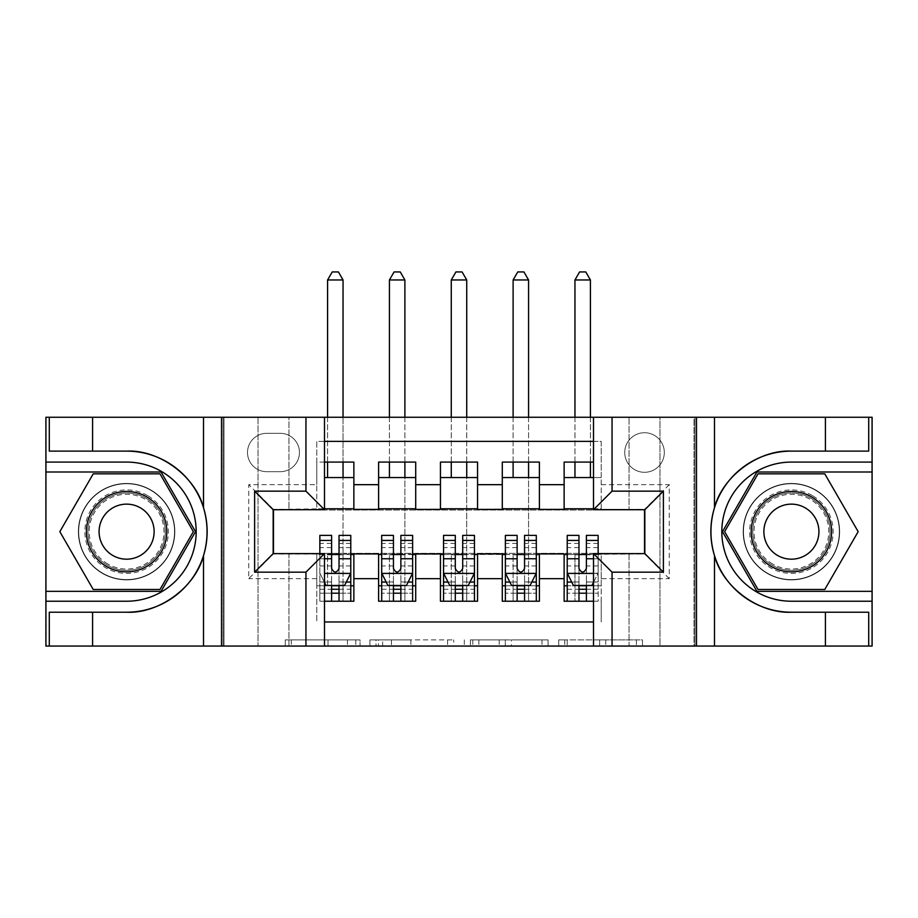 <?xml version="1.0" encoding="UTF-8"?>
<svg xmlns="http://www.w3.org/2000/svg" width="918" height="918" viewBox="0 0 918 918"><rect width="100%" height="100%" fill="white"/><g stroke="black" fill="none" stroke-linecap="round" stroke-linejoin="round"><path stroke-width="0.69" stroke-dasharray="4.59 3.44" d="M360.051 646.065L291.316 646.065L360.051 646.065L360.051 639.88L328.036 639.88L328.036 646.065L328.036 639.88L360.051 639.88L360.051 646.065L360.051 639.88L328.036 639.88L328.036 646.065L328.036 639.88L360.051 639.88L291.316 639.88L360.051 639.88M791.396 483.43A48.241 48.241 0 0 0 743.155 531.66A48.241 48.241 0 0 0 791.396 579.901A48.241 48.241 0 0 1 743.155 531.66A48.241 48.241 0 0 1 791.396 483.43A48.241 48.241 0 0 1 839.637 531.66A48.241 48.241 0 0 1 791.396 579.901A48.241 48.241 0 0 0 839.637 531.66A48.241 48.241 0 0 0 791.396 483.43A48.241 48.241 0 0 1 839.637 531.66A48.241 48.241 0 0 1 791.396 579.901A48.241 48.241 0 0 0 839.637 531.66A48.241 48.241 0 0 0 791.396 483.43A48.241 48.241 0 0 0 743.155 531.66A48.241 48.241 0 0 0 791.396 579.901A48.241 48.241 0 0 1 743.155 531.66A48.241 48.241 0 0 1 791.396 483.43M126.604 483.43A48.241 48.241 0 0 0 78.363 531.66A48.241 48.241 0 0 0 126.604 579.901A48.241 48.241 0 0 1 78.363 531.66A48.241 48.241 0 0 1 126.604 483.43A48.241 48.241 0 0 1 174.845 531.66A48.241 48.241 0 0 1 126.604 579.901A48.241 48.241 0 0 0 174.845 531.66A48.241 48.241 0 0 0 126.604 483.43A48.241 48.241 0 0 0 78.363 531.66A48.241 48.241 0 0 0 126.604 579.901A48.241 48.241 0 0 1 78.363 531.66A48.241 48.241 0 0 1 126.604 483.43A48.241 48.241 0 0 1 174.845 531.66A48.241 48.241 0 0 1 126.604 579.901A48.241 48.241 0 0 0 174.845 531.66A48.241 48.241 0 0 0 126.604 483.43M644.528 432.722A19.794 19.794 0 0 0 624.733 452.505A19.794 19.794 0 0 0 644.528 472.3A19.794 19.794 0 0 0 664.311 452.505A19.794 19.794 0 0 0 644.528 432.722A19.794 19.794 0 0 0 624.733 452.505A19.794 19.794 0 0 0 644.528 472.3A19.794 19.794 0 0 0 664.311 452.505A19.794 19.794 0 0 0 644.528 432.722M636.404 646.065L564.777 646.065L636.404 646.065L636.404 639.88L605.742 639.88L642.474 639.88L642.474 646.065L642.474 639.88L564.777 639.88L642.474 639.88L642.474 646.065L642.474 639.88L636.404 639.88L636.404 646.065M599.672 646.065L567.198 646.065L599.672 646.065L599.672 639.88L605.742 639.88L599.672 639.88L599.672 646.065L599.672 639.88L567.198 639.88L567.198 646.065L567.198 639.88L599.672 639.88L599.672 646.065M558.706 646.065L564.777 646.065L558.706 646.065L558.706 639.88L564.777 639.88L558.706 639.88L558.706 646.065M285.246 646.065L291.316 646.065L285.246 646.065L285.246 639.88L291.316 639.88L285.246 639.88L285.246 646.065M629.06 646.065L659.985 646.065L659.985 417.254L871.79 417.254L871.79 646.065L659.985 646.065L659.985 417.254L629.06 417.254L629.06 510.018L288.94 510.018L288.94 417.254L629.06 417.254L629.06 510.018L288.94 510.018L288.94 417.254L258.015 417.254L258.015 646.065L46.21 646.065L324.49 646.065L324.49 553.623L273.162 553.623L273.162 509.708L324.49 509.708L324.49 417.254L46.21 417.254L46.21 646.065L46.21 417.254L258.015 417.254L258.015 646.065L288.94 646.065L288.94 553.313L629.06 553.313L629.06 646.065L288.94 646.065L288.94 553.313L629.06 553.313L629.06 646.065M693.997 646.065L871.79 646.065L871.79 417.254L693.997 417.254L693.997 646.065L593.51 646.065L593.51 553.623L644.838 553.623L644.838 509.708L593.51 509.708L593.51 417.254L693.997 417.254L693.997 646.065M453.687 646.065L447.617 646.065L453.687 646.065L453.687 639.88L453.687 646.065M375.99 646.065L447.617 646.065L369.92 646.065L375.99 646.065L375.99 639.88L453.687 639.88L369.92 639.88L369.92 646.065L369.92 639.88L375.99 639.88L375.99 646.065M470.383 646.065L548.08 646.065L464.313 646.065L470.383 646.065L470.383 639.88L548.08 639.88L548.08 646.065L548.08 639.88L511.36 639.88L511.36 646.065M593.51 441.374L601.233 441.374L601.233 477.555L564.134 477.555L564.134 462.087L593.51 462.087M502.284 462.087L539.394 462.087L539.394 477.555L502.284 477.555L502.284 462.087M440.445 462.087L477.555 462.087L477.555 477.555L440.445 477.555L440.445 462.087M378.606 462.087L415.716 462.087L415.716 477.555L378.606 477.555L378.606 462.087M273.472 553.623L316.767 553.921L316.767 621.956L316.767 585.776L353.866 585.776L353.866 601.233L324.49 601.233M415.716 601.233L378.606 601.233L378.606 585.776L415.716 585.776L415.716 601.233M477.555 601.233L440.445 601.233L440.445 585.776L477.555 585.776L477.555 601.233M539.394 601.233L502.284 601.233L502.284 585.776L539.394 585.776L539.394 601.233M644.528 509.708L601.233 509.398L601.233 508.779L539.394 509.398L539.394 477.555M539.394 508.779L477.555 509.398L477.555 477.555M477.555 508.779L415.716 509.398L415.716 477.555M564.134 585.776L601.233 585.776L601.233 601.233L564.134 601.233L564.134 553.921L539.394 553.921L539.394 554.541L273.472 553.921L248.744 578.661L248.744 484.67L316.767 484.67L316.767 509.398L273.472 509.708M324.49 441.374L316.767 441.374L316.767 462.087L353.866 462.087L353.866 477.555L324.49 477.555M324.49 462.087L316.767 462.087L316.767 508.779L353.866 508.779L353.866 477.555M266.679 471.68L280.277 471.68A19.175 19.175 0 0 0 299.452 452.505A19.175 19.175 0 0 0 280.277 433.33L266.679 433.33A19.175 19.175 0 0 0 247.504 452.505A19.175 19.175 0 0 0 266.679 471.68L280.277 471.68A19.175 19.175 0 0 0 299.452 452.505A19.175 19.175 0 0 0 280.277 433.33L266.679 433.33A19.175 19.175 0 0 0 247.504 452.505A19.175 19.175 0 0 0 266.679 471.68M224.003 646.065L224.003 417.254L224.003 646.065M564.134 554.541L644.528 553.921L644.528 509.398L601.233 509.398L601.233 441.374L316.767 441.374L316.767 484.67M601.233 484.67L669.256 484.67L669.256 578.661L601.233 578.661L601.233 621.956L601.233 601.233L593.51 601.233M593.51 621.956L324.49 621.956M316.767 578.661L248.744 578.661M415.716 508.779L378.606 508.779L378.606 509.398L353.866 509.398L353.866 508.779M324.49 508.779L273.472 509.398L273.472 553.921M601.233 578.661L601.233 553.921L644.528 553.623M331.605 585.776L316.767 585.776L316.767 554.541L331.605 554.541M353.866 585.776L353.866 554.541M339.029 554.541L350.779 554.541M339.029 585.776L350.779 585.776L350.779 601.233L319.854 601.233L350.779 601.233L339.029 601.233L339.029 581.932L350.779 581.932L350.779 593.2L350.779 585.776L343.045 585.776L343.045 477.555M378.606 508.779L378.606 477.555M415.716 585.776L415.716 554.541M378.606 585.776L378.606 554.541M381.693 554.541L393.443 554.541M400.868 554.541L412.618 554.541M381.693 535.378L381.693 593.2L381.693 585.776L393.443 585.776M400.868 585.776L412.618 585.776L412.618 601.233L381.693 601.233L412.618 601.233L400.868 601.233L400.868 581.932L412.618 581.932L412.618 593.2L412.618 585.776L404.884 585.776L404.884 477.555M443.543 554.541L455.294 554.541M462.706 554.541L474.457 554.541M477.555 585.776L477.555 554.541M440.445 585.776L440.445 554.541M443.543 535.378L443.543 593.2L443.543 585.776L455.294 585.776M462.706 585.776L474.457 585.776L474.457 601.233L443.543 601.233L474.457 601.233L462.706 601.233L462.706 581.932L474.457 581.932L474.457 593.2L474.457 585.776L466.734 585.776L466.734 477.555M440.445 508.779L440.445 477.555M505.382 554.541L517.132 554.541M524.557 554.541L536.307 554.541M539.394 585.776L539.394 554.541M502.284 585.776L502.284 554.541M505.382 535.378L505.382 593.2L505.382 585.776L517.132 585.776M524.557 585.776L536.307 585.776L536.307 601.233L505.382 601.233L536.307 601.233L524.557 601.233L524.557 581.932L536.307 581.932L536.307 593.2L536.307 585.776L528.573 585.776L528.573 477.555M502.284 508.779L502.284 477.555M567.221 554.541L578.971 554.541M586.395 554.541L601.233 554.541L601.233 585.776L586.395 585.776M567.221 535.378L567.221 593.2L567.221 585.776L578.971 585.776M564.134 508.779L564.134 477.555M593.51 508.779L601.233 508.779L601.233 477.555L593.51 477.555M273.472 509.398L248.744 484.67M669.256 484.67L644.528 509.398M669.256 578.661L644.528 553.921M382.668 646.065L391.47 646.065L382.668 646.065L382.668 639.88L378.423 639.88L378.423 646.065L378.423 639.88L391.47 639.88L382.668 639.88L382.668 646.065M391.47 646.065L410.897 646.065L391.47 646.065L391.47 639.88L410.897 639.88L410.897 646.065L410.897 639.88L391.47 639.88L391.47 646.065M470.383 639.88L505.29 639.88L505.29 646.065L505.29 639.88L499.22 639.88L505.29 639.88L505.29 646.065L505.29 639.88L511.36 639.88M472.804 639.88L472.804 646.065L472.804 639.88M464.313 639.88L464.313 646.065L464.313 639.88M350.779 573.096L350.779 543.41L350.779 573.096L344.594 585.466L326.039 585.466L320.015 573.406L324.49 582.368M350.779 535.378L350.779 581.932M319.854 553.623L319.854 601.233L319.854 585.776L350.779 585.776M319.854 535.378L319.854 593.2L319.854 585.776L343.045 585.776L343.045 601.233L343.045 279.967L338.409 271.935L332.224 271.935L327.588 279.967L327.588 477.555M319.854 581.932L331.605 581.932L331.605 593.2L319.854 593.2L350.779 593.2L319.854 593.2L331.605 593.2L331.605 601.233L319.854 601.233M346.293 582.058L339.029 582.058L339.029 585.466M331.605 585.466L331.605 582.058L319.854 582.058M339.029 535.378L339.029 581.932M331.605 581.932L331.605 535.378M339.029 582.058L339.029 568.46C336.562 573.142 334.083 573.142 331.605 568.46L331.605 582.058M327.588 585.776L327.588 554.851L327.588 585.776M343.045 462.087L343.045 417.254M327.588 462.087L327.588 417.254M327.588 279.967L343.045 279.967M147.477 495.513A41.746 41.746 0 0 0 90.457 510.787A41.746 41.746 0 0 0 105.731 567.817A41.746 41.746 0 0 0 162.75 552.533A41.746 41.746 0 0 0 147.477 495.513M107.28 565.132A38.648 38.648 0 0 1 93.131 512.336A38.648 38.648 0 0 1 145.928 498.187A38.648 38.648 0 0 0 93.131 512.336A38.648 38.648 0 0 0 107.28 565.132A38.648 38.648 0 0 0 160.076 550.984A38.648 38.648 0 0 0 145.928 498.187A38.648 38.648 0 0 1 160.076 550.984A38.648 38.648 0 0 1 107.28 565.132A38.648 38.648 0 0 0 160.076 550.984A38.648 38.648 0 0 0 145.928 498.187M112.845 555.493A27.517 27.517 0 0 1 102.77 517.901A27.517 27.517 0 0 1 140.362 507.826A27.517 27.517 0 0 1 150.437 545.418A27.517 27.517 0 0 1 112.845 555.493M150.563 490.155A47.931 47.931 0 0 1 168.109 555.631A47.931 47.931 0 0 1 102.644 573.165A47.931 47.931 0 0 1 85.099 507.7A47.931 47.931 0 0 1 150.563 490.155A47.931 47.931 0 0 1 168.109 555.631A47.931 47.931 0 0 1 102.644 573.165A47.931 47.931 0 0 1 85.099 507.7A47.931 47.931 0 0 1 150.563 490.155M159.984 589.482L93.223 589.482L59.831 531.66L93.223 473.837L159.984 473.837L193.365 531.66L159.984 589.482M812.269 495.513A41.746 41.746 0 0 0 755.25 510.787A41.746 41.746 0 0 0 770.523 567.817A41.746 41.746 0 0 0 827.543 552.533A41.746 41.746 0 0 0 812.269 495.513M772.072 565.132A38.648 38.648 0 0 1 757.924 512.336A38.648 38.648 0 0 1 810.72 498.187A38.648 38.648 0 0 0 757.924 512.336A38.648 38.648 0 0 0 772.072 565.132A38.648 38.648 0 0 0 824.869 550.984A38.648 38.648 0 0 0 810.72 498.187A38.648 38.648 0 0 1 824.869 550.984A38.648 38.648 0 0 1 772.072 565.132A38.648 38.648 0 0 0 824.869 550.984A38.648 38.648 0 0 0 810.72 498.187M777.638 555.493A27.517 27.517 0 0 1 767.563 517.901A27.517 27.517 0 0 1 805.155 507.826A27.517 27.517 0 0 1 815.23 545.418A27.517 27.517 0 0 1 777.638 555.493M815.356 490.155A47.931 47.931 0 0 1 832.901 555.631A47.931 47.931 0 0 1 767.437 573.165A47.931 47.931 0 0 1 749.891 507.7A47.931 47.931 0 0 1 815.356 490.155A47.931 47.931 0 0 1 832.901 555.631A47.931 47.931 0 0 1 767.437 573.165A47.931 47.931 0 0 1 749.891 507.7A47.931 47.931 0 0 1 815.356 490.155M824.777 589.482L758.016 589.482L724.635 531.66L758.016 473.837L824.777 473.837L858.169 531.66L824.777 589.482M92.592 451.117L92.592 417.254M92.592 612.214L92.592 646.065M324.49 646.065L223.074 646.065L223.074 417.254L223.074 646.065L45.9 646.065L45.9 417.254L324.49 417.254M49.297 612.214L126.604 612.214M126.604 451.117L49.297 451.117M45.9 462.087L126.604 462.087A69.573 69.573 0 0 1 196.177 531.66A69.573 69.573 0 0 1 126.604 601.233L45.9 601.233M45.9 591.341L161.063 591.341L195.511 531.66L161.063 471.99L45.9 471.99M825.408 612.214L825.408 646.065M825.408 451.117L825.408 417.254M593.51 417.254L694.926 417.254L694.926 646.065L694.926 417.254L872.1 417.254L872.1 646.065L593.51 646.065M868.703 451.117L791.396 451.117M791.396 612.214L868.703 612.214M872.1 601.233L791.396 601.233A69.573 69.573 0 0 1 721.823 531.66A69.573 69.573 0 0 1 791.396 462.087L872.1 462.087M872.1 471.99L756.937 471.99L722.489 531.66L756.937 591.341L872.1 591.341M412.618 573.096L412.618 543.41L412.618 573.096L406.433 585.466L387.878 585.466L381.693 573.096L381.693 543.41L381.693 573.096M412.618 535.378L412.618 581.932M404.884 279.967L400.248 271.935L394.063 271.935L389.427 279.967L404.884 279.967L404.884 601.233L404.884 585.776L389.427 585.776L389.427 554.851L389.427 601.233L389.427 585.776L381.693 585.776L381.693 601.233L393.443 601.233L393.443 593.2L393.443 601.233M393.443 593.2L412.618 593.2L381.693 593.2L393.443 593.2L393.443 535.378M408.131 582.058L400.868 582.058L400.868 585.466M393.443 585.466L393.443 582.058L386.18 582.058M400.868 535.378L400.868 581.932M400.868 582.058L400.868 568.46C398.401 573.142 395.933 573.142 393.443 568.46L393.443 582.058M381.693 585.776L412.618 585.776M404.884 462.087L404.884 417.254M389.427 279.967L389.427 477.555M389.427 462.087L389.427 417.254M474.457 573.096L474.457 543.41L474.457 573.096L468.272 585.466L449.728 585.466L443.543 573.096L443.543 543.41L443.543 573.096M474.457 535.378L474.457 581.932M466.734 279.967L462.087 271.935L455.913 271.935L451.266 279.967L466.734 279.967L466.734 601.233L466.734 585.776L451.266 585.776L451.266 554.851L451.266 601.233L451.266 585.776L443.543 585.776L443.543 601.233L455.294 601.233L455.294 593.2L455.294 601.233M455.294 593.2L474.457 593.2L443.543 593.2L455.294 593.2L455.294 535.378M469.982 582.058L462.706 582.058L462.706 585.466M455.294 585.466L455.294 582.058L448.018 582.058M462.706 535.378L462.706 581.932M462.706 582.058L462.706 568.46C460.239 573.142 457.772 573.142 455.294 568.46L455.294 582.058M443.543 585.776L474.457 585.776M466.734 462.087L466.734 417.254M451.266 279.967L451.266 477.555M451.266 462.087L451.266 417.254M536.307 573.096L536.307 543.41L536.307 573.096L530.122 585.466L511.567 585.466L505.382 573.096L505.382 543.41L505.382 573.096M536.307 535.378L536.307 581.932M528.573 279.967L523.937 271.935L517.752 271.935L513.116 279.967L528.573 279.967L528.573 601.233L528.573 585.776L513.116 585.776L513.116 554.851L513.116 601.233L513.116 585.776L505.382 585.776L505.382 601.233L517.132 601.233L517.132 593.2L517.132 601.233M517.132 593.2L536.307 593.2L505.382 593.2L517.132 593.2L517.132 535.378M531.82 582.058L524.557 582.058L524.557 585.466M517.132 585.466L517.132 582.058L509.869 582.058M524.557 535.378L524.557 581.932M524.557 582.058L524.557 568.46C522.09 573.142 519.611 573.142 517.132 568.46L517.132 582.058M505.382 585.776L536.307 585.776M528.573 462.087L528.573 417.254M513.116 279.967L513.116 477.555M513.116 462.087L513.116 417.254M586.395 535.378L586.395 601.233L567.221 601.233L598.146 601.233L586.395 601.233L598.146 601.233L598.146 582.058L586.395 582.058L586.395 585.466M593.51 582.368L598.146 573.096L598.146 553.623M593.51 573.406L598.146 573.096L598.146 543.41L598.146 582.058M586.395 589.264L598.146 589.264L598.146 585.776L574.955 585.776L574.955 554.851L574.955 601.233L574.955 585.776L598.146 585.776L598.146 601.233M598.146 589.264L598.146 535.378M567.221 573.096L567.221 543.41L567.221 573.096L573.406 585.466L591.961 585.466L597.985 573.406L567.381 573.406M567.221 585.776L567.221 601.233L578.971 601.233L578.971 593.2L578.971 601.233M578.971 593.2L598.146 593.2L567.221 593.2L578.971 593.2L578.971 535.378M578.971 585.466L578.971 582.058L571.707 582.058M586.395 582.058L586.395 568.46C583.928 573.142 581.45 573.142 578.971 568.46L578.971 582.058M590.412 279.967L585.776 271.935L579.591 271.935L574.955 279.967L590.412 279.967L590.412 477.555M590.412 462.087L590.412 417.254M574.955 279.967L574.955 477.555M574.955 462.087L574.955 417.254M355.805 639.88L355.805 646.065L355.805 639.88M347.463 639.88L347.463 646.065L347.463 639.88M291.316 639.88L291.316 646.065L291.316 639.88M447.617 639.88L447.617 646.065L447.617 639.88M542.01 639.88L542.01 646.065L542.01 639.88M499.22 639.88L499.22 646.065L499.22 639.88M478.875 639.88L478.875 646.065L478.875 639.88M605.742 639.88L605.742 646.065L605.742 639.88M564.777 639.88L564.777 646.065L564.777 639.88M350.619 573.406L324.49 573.406M327.588 601.233L343.045 601.233M350.779 547.598L339.029 547.598M331.605 547.598L319.854 547.598M350.779 565.947L339.029 565.947M319.854 558.764L324.49 558.764M331.605 565.947L319.854 565.947M319.854 589.264L331.605 589.264M339.029 589.264L350.779 589.264M327.588 554.851L343.045 554.851L327.588 554.851M331.605 593.2L331.605 601.233M107.911 564.042A37.386 37.386 0 0 1 94.233 512.967A37.386 37.386 0 0 1 145.296 499.289A37.386 37.386 0 0 1 158.975 550.352A37.386 37.386 0 0 1 107.911 564.042M772.704 564.042A37.386 37.386 0 0 1 759.025 512.967A37.386 37.386 0 0 1 810.089 499.289A37.386 37.386 0 0 1 823.767 550.352A37.386 37.386 0 0 1 772.704 564.042M412.469 573.406L381.854 573.406M389.427 601.233L404.884 601.233M381.693 581.932L393.443 581.932M412.618 547.598L400.868 547.598M393.443 547.598L381.693 547.598M412.618 565.947L400.868 565.947M393.443 565.947L381.693 565.947M381.693 589.264L393.443 589.264M400.868 589.264L412.618 589.264M389.427 554.851L404.884 554.851L389.427 554.851M474.308 573.406L443.692 573.406M451.266 601.233L466.734 601.233M443.543 581.932L455.294 581.932M474.457 547.598L462.706 547.598M455.294 547.598L443.543 547.598M474.457 565.947L462.706 565.947M455.294 565.947L443.543 565.947M443.543 589.264L455.294 589.264M462.706 589.264L474.457 589.264M451.266 554.851L466.734 554.851L451.266 554.851M536.146 573.406L505.531 573.406M513.116 601.233L528.573 601.233M505.382 581.932L517.132 581.932M536.307 547.598L524.557 547.598M517.132 547.598L505.382 547.598M536.307 565.947L524.557 565.947M517.132 565.947L505.382 565.947M505.382 589.264L517.132 589.264M524.557 589.264L536.307 589.264M513.116 554.851L528.573 554.851L513.116 554.851M574.955 601.233L590.412 601.233M586.395 581.932L598.146 581.932M567.221 581.932L578.971 581.932M598.146 547.598L586.395 547.598M578.971 547.598L567.221 547.598M593.51 558.764L598.146 558.764M598.146 565.947L586.395 565.947M578.971 565.947L567.221 565.947M567.221 589.264L578.971 589.264M574.955 554.851L590.412 554.851L574.955 554.851M350.779 543.41L339.029 543.41M331.605 543.41L319.854 543.41M412.618 543.41L400.868 543.41M393.443 543.41L381.693 543.41M474.457 543.41L462.706 543.41M455.294 543.41L443.543 543.41M536.307 543.41L524.557 543.41M517.132 543.41L505.382 543.41M598.146 543.41L586.395 543.41M578.971 543.41L567.221 543.41"/><path stroke-width="1.38" d="M324.49 646.065L593.51 646.065L593.51 553.623L644.838 553.623L644.838 509.708L593.51 509.708L593.51 417.254L324.49 417.254L324.49 509.708L273.162 509.708L273.162 553.623L324.49 553.623L324.49 646.065L92.592 646.065L92.592 612.214L126.604 612.214C159.112 613.855 195.431 587.118 203.521 555.585C208.237 539.658 208.237 523.708 203.521 507.734C195.431 476.212 159.112 449.464 126.604 451.117L92.592 451.117L92.592 417.254L45.9 417.254L45.9 591.341L161.063 591.341L195.511 531.66L161.063 471.99L45.9 471.99M593.51 462.087L564.134 462.087L564.134 484.67L539.394 484.67L539.394 509.398L564.134 509.398L564.134 484.67M539.394 484.67L539.394 462.087L502.284 462.087L502.284 484.67L477.555 484.67L477.555 509.398L502.284 509.398L502.284 484.67M477.555 484.67L477.555 462.087L440.445 462.087L440.445 484.67L415.716 484.67L415.716 509.398L440.445 509.398L440.445 484.67M415.716 484.67L415.716 462.087L378.606 462.087L378.606 509.398L353.866 509.398L353.866 462.087L324.49 462.087M324.49 601.233L353.866 601.233L353.866 553.921L378.606 553.921L378.606 601.233L415.716 601.233L415.716 553.921L440.445 553.921L440.445 578.661L415.716 578.661M440.445 578.661L440.445 601.233L477.555 601.233L477.555 553.921L502.284 553.921L502.284 578.661L477.555 578.661M502.284 578.661L502.284 601.233L539.394 601.233L539.394 553.921L564.134 553.921L564.134 578.661L539.394 578.661M593.51 441.374L324.49 441.374M324.49 621.956L593.51 621.956M564.134 578.661L564.134 601.233L593.51 601.233M273.472 509.708L273.472 553.623M644.528 553.623L644.528 509.708M324.49 477.555L353.866 477.555M324.49 508.779L353.866 508.779M331.605 554.541L339.029 554.541M350.779 554.541L353.866 554.541M331.605 585.776L339.029 585.776M350.779 585.776L353.866 585.776M378.606 508.779L415.716 508.779M378.606 477.555L415.716 477.555M378.606 554.541L381.693 554.541M393.443 554.541L400.868 554.541M412.618 554.541L415.716 554.541M378.606 585.776L381.693 585.776M393.443 585.776L400.868 585.776M412.618 585.776L415.716 585.776M440.445 554.541L443.543 554.541M455.294 554.541L462.706 554.541M474.457 554.541L477.555 554.541M440.445 585.776L443.543 585.776M455.294 585.776L462.706 585.776M474.457 585.776L477.555 585.776M440.445 477.555L477.555 477.555M440.445 508.779L477.555 508.779M502.284 554.541L505.382 554.541M517.132 554.541L524.557 554.541M536.307 554.541L539.394 554.541M502.284 585.776L505.382 585.776M517.132 585.776L524.557 585.776M536.307 585.776L539.394 585.776M502.284 477.555L539.394 477.555M502.284 508.779L539.394 508.779M564.134 554.541L567.221 554.541M578.971 554.541L586.395 554.541M564.134 585.776L567.221 585.776M578.971 585.776L586.395 585.776M564.134 477.555L593.51 477.555M564.134 508.779L593.51 508.779M331.605 593.2L339.029 593.2M324.49 582.368L326.039 585.466L344.594 585.466L350.779 573.096L350.779 535.378L339.029 535.378L339.029 540.415L350.779 540.415M350.779 573.096L350.779 601.233M319.854 553.623L319.854 535.378L331.605 535.378L331.605 568.46C334.072 573.222 336.55 573.222 339.029 568.46L339.029 540.415M339.029 585.466L339.029 601.233M331.605 601.233L331.605 585.466M343.045 477.555L343.045 462.087M343.045 417.254L343.045 279.967L327.588 279.967L327.588 417.254M327.588 477.555L327.588 462.087M327.588 279.967L332.224 271.935L338.409 271.935L343.045 279.967M146.696 496.856A40.197 40.197 0 0 0 91.789 511.567A40.197 40.197 0 0 0 106.499 566.475A40.197 40.197 0 0 0 161.419 551.764A40.197 40.197 0 0 0 146.696 496.856M140.362 507.826A27.517 27.517 0 0 0 102.77 517.901A27.517 27.517 0 0 0 112.845 555.493A27.517 27.517 0 0 0 150.437 545.418A27.517 27.517 0 0 0 140.362 507.826M159.984 589.482L93.223 589.482L59.831 531.66L93.223 473.837L159.984 473.837L193.365 531.66L159.984 589.482M811.501 496.856A40.197 40.197 0 0 0 756.581 511.567A40.197 40.197 0 0 0 771.304 566.475A40.197 40.197 0 0 0 826.211 551.764A40.197 40.197 0 0 0 811.501 496.856M805.155 507.826A27.517 27.517 0 0 0 767.563 517.901A27.517 27.517 0 0 0 777.638 555.493A27.517 27.517 0 0 0 815.23 545.418A27.517 27.517 0 0 0 805.155 507.826M824.777 589.482L758.016 589.482L724.635 531.66L758.016 473.837L824.777 473.837L858.169 531.66L824.777 589.482M305.946 646.065L305.946 572.166L254.619 572.166L254.619 491.153L305.946 491.153L305.946 417.254L221.525 417.254L221.525 646.065M203.521 507.734L203.521 417.254L92.592 417.254M92.592 646.065L45.9 646.065L45.9 591.341M45.9 601.233L126.604 601.233A69.573 69.573 0 0 0 196.177 531.66A69.573 69.573 0 0 0 126.604 462.087L45.9 462.087M126.604 612.214A80.543 80.543 0 0 0 207.147 531.66A80.543 80.543 0 0 0 126.604 451.117M203.521 417.254L221.525 417.254M305.946 417.254L324.49 417.254M92.592 612.214L49.297 612.214L49.297 646.065M92.592 451.117L49.297 451.117L49.297 417.254M305.946 572.166L324.49 553.623M254.619 572.166L273.162 553.623M254.619 491.153L273.162 509.708M305.946 491.153L324.49 509.708M593.51 417.254L825.408 417.254L825.408 451.117L791.396 451.117C758.888 449.464 722.569 476.212 714.479 507.734C709.763 523.673 709.763 539.623 714.479 555.585C722.569 587.118 758.888 613.855 791.396 612.214L825.408 612.214L825.408 646.065L872.1 646.065L872.1 471.99L756.937 471.99L722.489 531.66L756.937 591.341L872.1 591.341M612.054 417.254L612.054 491.153L663.381 491.153L663.381 572.166L612.054 572.166L612.054 646.065L696.475 646.065L696.475 417.254M714.479 555.585L714.479 646.065L825.408 646.065M825.408 417.254L872.1 417.254L872.1 471.99M872.1 462.087L791.396 462.087A69.573 69.573 0 0 0 721.823 531.66A69.573 69.573 0 0 0 791.396 601.233L872.1 601.233M791.396 451.117A80.543 80.543 0 0 0 710.853 531.66A80.543 80.543 0 0 0 791.396 612.214M714.479 646.065L696.475 646.065M612.054 646.065L593.51 646.065M825.408 451.117L868.703 451.117L868.703 417.254M825.408 612.214L868.703 612.214L868.703 646.065M612.054 491.153L593.51 509.708M663.381 491.153L644.838 509.708M663.381 572.166L644.838 553.623M612.054 572.166L593.51 553.623M393.443 593.2L400.868 593.2M381.693 540.415L393.443 540.415L393.443 535.378L381.693 535.378L381.693 573.096L387.878 585.466L406.433 585.466L412.618 573.096L412.618 535.378L400.868 535.378L400.868 540.415L412.618 540.415M412.618 573.096L412.618 601.233M381.693 573.096L381.693 601.233M400.868 585.466L400.868 601.233M393.443 601.233L393.443 585.466M393.443 540.415L393.443 568.46C395.922 573.222 398.389 573.222 400.868 568.46L400.868 540.415M404.884 477.555L404.884 462.087M404.884 417.254L404.884 279.967L389.427 279.967L389.427 417.254M389.427 477.555L389.427 462.087M389.427 279.967L394.063 271.935L400.248 271.935L404.884 279.967M455.294 593.2L462.706 593.2M443.543 540.415L455.294 540.415L455.294 535.378L443.543 535.378L443.543 573.096L449.728 585.466L468.272 585.466L474.457 573.096L474.457 535.378L462.706 535.378L462.706 540.415L474.457 540.415M474.457 573.096L474.457 601.233M443.543 573.096L443.543 601.233M462.706 585.466L462.706 601.233M455.294 601.233L455.294 585.466M455.294 540.415L455.294 568.46C457.761 573.222 460.228 573.222 462.706 568.46L462.706 540.415M466.734 477.555L466.734 462.087M466.734 417.254L466.734 279.967L451.266 279.967L451.266 417.254M451.266 477.555L451.266 462.087M451.266 279.967L455.913 271.935L462.087 271.935L466.734 279.967M517.132 593.2L524.557 593.2M505.382 540.415L517.132 540.415L517.132 535.378L505.382 535.378L505.382 573.096L511.567 585.466L530.122 585.466L536.307 573.096L536.307 535.378L524.557 535.378L524.557 540.415L536.307 540.415M536.307 573.096L536.307 601.233M505.382 573.096L505.382 601.233M524.557 585.466L524.557 601.233M517.132 601.233L517.132 585.466M517.132 540.415L517.132 568.46C519.599 573.222 522.078 573.222 524.557 568.46L524.557 540.415M528.573 477.555L528.573 462.087M528.573 417.254L528.573 279.967L513.116 279.967L513.116 417.254M513.116 477.555L513.116 462.087M513.116 279.967L517.752 271.935L523.937 271.935L528.573 279.967M578.971 593.2L586.395 593.2M598.146 540.415L598.146 535.378L586.395 535.378L586.395 540.415L598.146 540.415L598.146 553.623M571.707 582.058L567.221 582.058L567.221 535.378L578.971 535.378L578.971 568.46C581.438 573.222 583.917 573.222 586.395 568.46L586.395 540.415M567.221 582.058L567.221 601.233M567.221 573.096L573.406 585.466L591.961 585.466L593.51 582.368M586.395 585.466L586.395 601.233M578.971 601.233L578.971 585.466M590.412 477.555L590.412 462.087M590.412 417.254L590.412 279.967L574.955 279.967L574.955 417.254M574.955 477.555L574.955 462.087M574.955 279.967L579.591 271.935L585.776 271.935L590.412 279.967M378.606 578.661L353.866 578.661M378.606 484.67L353.866 484.67M324.49 573.406L350.619 573.406M350.779 582.058L346.293 582.058M319.854 540.415L331.605 540.415M339.029 558.764L350.779 558.764M324.49 558.764L331.605 558.764M331.605 589.264L339.029 589.264M203.521 646.065L203.521 555.585M714.479 417.254L714.479 507.734M381.854 573.406L412.469 573.406M412.618 582.058L408.131 582.058M386.18 582.058L381.693 582.058M400.868 558.764L412.618 558.764M381.693 558.764L393.443 558.764M393.443 589.264L400.868 589.264M443.692 573.406L474.308 573.406M474.457 582.058L469.982 582.058M448.018 582.058L443.543 582.058M462.706 558.764L474.457 558.764M443.543 558.764L455.294 558.764M455.294 589.264L462.706 589.264M505.531 573.406L536.146 573.406M536.307 582.058L531.82 582.058M509.869 582.058L505.382 582.058M524.557 558.764L536.307 558.764M505.382 558.764L517.132 558.764M517.132 589.264L524.557 589.264M567.381 573.406L593.51 573.406M567.221 540.415L578.971 540.415M586.395 558.764L593.51 558.764M567.221 558.764L578.971 558.764M578.971 589.264L586.395 589.264"/></g></svg>
